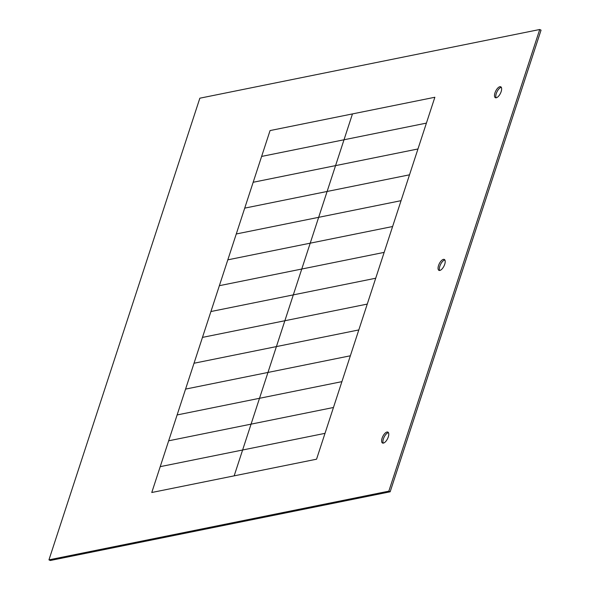 <?xml version="1.0" encoding="UTF-8"?>
<svg xmlns="http://www.w3.org/2000/svg" width="590" height="590" viewBox="0 0 590 590"><rect width="100%" height="100%" fill="white"/><g stroke="black" fill="none" stroke-linecap="round" stroke-linejoin="round"><path stroke-width="0.89" d="M390.152 491.802L50.268 560.5L48.955 559.851L199.848 98.198L539.732 29.5L541.045 30.149L390.152 491.802L388.84 491.153L48.955 559.851M444.875 259.998A6.084 2.626 -63.7 0 0 444.749 260.013A6.084 2.626 -63.7 0 0 440.531 264.504A6.084 2.626 -63.7 0 0 439.69 270.471M388.441 432.654A6.084 2.626 -63.7 0 0 388.316 432.676A6.084 2.626 -63.7 0 0 384.097 437.161A6.084 2.626 -63.7 0 0 383.257 443.127M501.308 87.335A6.084 2.626 -63.7 0 0 501.183 87.357A6.084 2.626 -63.7 0 0 496.964 91.841A6.084 2.626 -63.7 0 0 496.124 97.807M539.732 29.5L388.84 491.153M496.249 97.785A6.084 2.626 116.3 0 1 495.364 97.697A6.084 2.626 116.3 0 1 495.305 91.974A6.084 2.626 116.3 0 1 499.87 86.708A6.084 2.626 116.3 0 1 500.755 86.796A6.084 2.626 116.3 0 1 500.822 92.519A6.084 2.626 116.3 0 1 496.249 97.785M387.003 432.027A6.084 2.626 116.3 0 1 387.888 432.116A6.084 2.626 116.3 0 1 388.286 436.939A6.084 2.626 116.3 0 1 383.382 443.105A6.084 2.626 116.3 0 1 382.497 443.016A6.084 2.626 116.3 0 1 382.431 437.293A6.084 2.626 116.3 0 1 387.003 432.027M439.816 270.449A6.084 2.626 116.3 0 1 438.93 270.36A6.084 2.626 116.3 0 1 438.872 264.63A6.084 2.626 116.3 0 1 443.437 259.364A6.084 2.626 116.3 0 1 444.322 259.453A6.084 2.626 116.3 0 1 444.388 265.183A6.084 2.626 116.3 0 1 439.816 270.449M168.666 440.804L251.067 424.144L259.512 398.294L177.118 414.947L168.666 440.804L151.77 492.502L234.164 475.85L242.615 450L325.009 433.348L333.461 407.491L251.067 424.144L242.615 450L160.222 466.653L325.009 433.348L316.557 459.197L234.164 475.85L251.067 424.144L333.461 407.491L350.357 355.785L267.963 372.445L276.415 346.588L194.022 363.241L185.57 389.098L267.963 372.445L259.512 398.294L341.912 381.642L259.512 398.294L251.067 424.144L168.666 440.804M202.466 337.392L284.867 320.739L293.311 294.882L210.918 311.535L194.022 363.241L276.415 346.588L284.867 320.739L367.26 304.086L358.808 329.935L276.415 346.588L358.808 329.935L350.357 355.785L267.963 372.445L293.311 294.882L375.712 278.229L384.156 252.38L301.763 269.033L310.215 243.176L227.821 259.836L219.369 285.685L301.763 269.033L293.311 294.882L375.712 278.229L367.26 304.086L202.466 337.392M236.266 233.979L318.666 217.327L327.111 191.47L244.717 208.13L227.821 259.836L310.215 243.176L318.666 217.327L401.06 200.674L392.608 226.523L310.215 243.176L392.608 226.523L384.156 252.38L301.763 269.033L327.111 191.47L409.512 174.817L417.963 148.968L335.562 165.62L344.014 139.771L261.621 156.424L253.169 182.273L335.562 165.62L327.111 191.47L409.512 174.817L401.06 200.674L236.266 233.979M344.014 139.771L352.466 113.914L434.86 97.261L426.408 123.111L344.014 139.771L426.408 123.111L417.963 148.968L335.562 165.62L352.466 113.914L270.065 130.567L261.621 156.424L344.014 139.771M185.57 389.098L177.118 414.947L259.512 398.294L267.963 372.445L185.57 389.098M219.369 285.685L210.918 311.535L293.311 294.882L301.763 269.033L219.369 285.685M244.717 208.13L327.111 191.47L335.562 165.62L253.169 182.273L244.717 208.13"/></g></svg>
